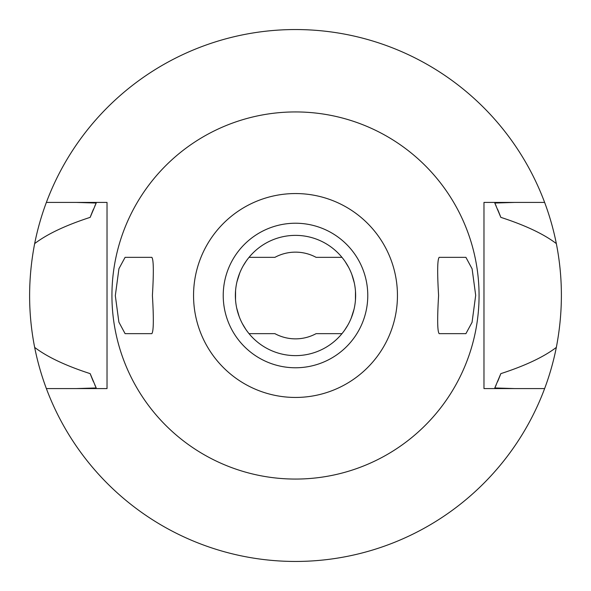<?xml version="1.0" encoding="UTF-8"?>
<svg xmlns="http://www.w3.org/2000/svg" width="591" height="591" viewBox="0 0 591 591"><rect width="100%" height="100%" fill="white"/><g stroke="black" fill="none" stroke-linecap="round" stroke-linejoin="round"><path stroke-width="0.89" d="M295.5 397.447A101.948 101.948 0 0 1 193.553 295.5A101.948 101.948 0 0 1 295.5 193.553A101.948 101.948 0 0 1 397.447 295.5A101.948 101.948 0 0 1 295.5 397.447M295.5 367.772A72.272 72.272 0 0 0 367.772 295.5A72.272 72.272 0 0 0 295.5 223.228A72.272 72.272 0 0 0 223.228 295.5A72.272 72.272 0 0 0 295.5 367.772M295.5 479.065A183.565 183.565 0 0 1 111.935 295.5A183.565 183.565 0 0 1 295.5 111.935A183.565 183.565 0 0 1 479.065 295.5A183.565 183.565 0 0 1 295.5 479.065M125.093 333.656L151.821 333.656C153.608 331.588 153.808 318.867 152.404 295.5C153.8 272.089 153.608 259.368 151.821 257.344L125.093 257.344L118.939 268.683L115.311 295.677L118.887 322.139L125.093 333.656M465.907 257.344L439.179 257.344C437.392 259.456 437.2 272.17 438.596 295.5C437.2 318.889 437.392 331.603 439.179 333.656L465.907 333.656L472.061 322.317L475.689 295.315L472.113 268.861L465.907 257.344M483.977 202.418L483.977 388.582L544.629 388.582A265.95 265.95 0 0 1 46.371 388.582L107.023 388.582L107.023 202.418L46.371 202.418A265.95 265.95 0 0 1 556.338 243.603C543.846 234.073 525.34 225.319 500.828 217.355L494.793 203.038L514.82 202.418L483.977 202.418L544.629 202.418M107.023 388.582L76.18 388.582L96.207 387.962L90.172 373.645A219.697 219.697 0 0 0 93.452 381.779M514.82 388.582L494.793 387.962A219.697 219.697 0 0 0 496.248 384.763M76.18 202.418L96.207 203.038L90.172 217.355C65.66 225.319 47.154 234.073 34.662 243.603C27.932 278.59 27.932 313.186 34.662 347.397C47.154 356.927 65.66 365.681 90.172 373.645M46.371 388.582A265.95 265.95 0 0 1 34.662 347.397M497.548 381.779A219.697 219.697 0 0 0 500.828 373.645C525.34 365.681 543.846 356.927 556.338 347.397A265.95 265.95 0 0 1 544.629 388.582M94.759 384.771A219.697 219.697 0 0 0 96.207 387.962M494.793 387.962L500.828 373.645M556.338 347.397C563.068 312.41 563.068 277.814 556.338 243.603M96.207 203.038A219.697 219.697 0 0 0 94.752 206.237M93.452 209.221A219.697 219.697 0 0 0 90.172 217.355M500.828 217.355A219.697 219.697 0 0 0 497.548 209.221M496.241 206.229A219.697 219.697 0 0 0 494.793 203.038M34.662 243.603A265.95 265.95 0 0 1 46.371 202.418M249.033 257.344L274.904 257.344A43.365 43.365 0 0 1 316.096 257.344L341.967 257.344M342.145 333.442L342.677 332.785M344.649 330.14L347.752 325.242M351.202 318.15L354.024 309.285M355.442 300.258L355.479 291.245M354.282 282.86L351.874 274.593M348.675 267.428L345.196 261.658M342.765 258.333L342.263 257.706M295.5 355.627A60.127 60.127 0 0 0 355.627 295.5A60.127 60.127 0 0 0 295.5 235.373A60.127 60.127 0 0 0 235.373 295.5A60.127 60.127 0 0 0 295.5 355.627M249.033 333.656L274.904 333.656A43.365 43.365 0 0 0 316.096 333.656L341.967 333.656M248.855 257.558L248.323 258.215M246.351 260.86L243.248 265.758M239.798 272.85L236.976 281.715M235.558 290.742L235.521 299.755M236.718 308.14L239.126 316.407M242.325 323.572L245.804 329.342M248.235 332.667L248.737 333.294"/></g></svg>

